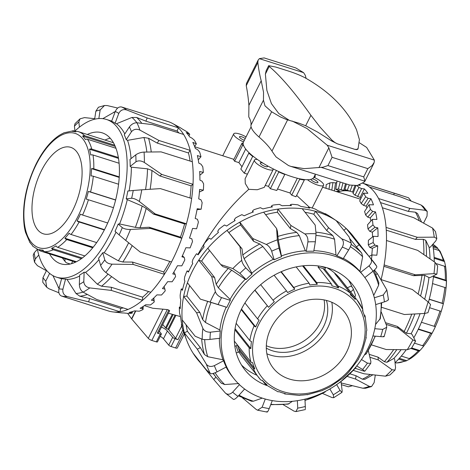 <?xml version="1.0" encoding="UTF-8"?>
<svg xmlns="http://www.w3.org/2000/svg" width="470" height="470" viewBox="0 0 470 470"><rect width="100%" height="100%" fill="white"/><g stroke="black" fill="none" stroke-linecap="round" stroke-linejoin="round"><path stroke-width="0.7" d="M299.314 178.706L299.707 179.211A40.538 11.039 26.6 0 0 304.331 180.016L295.936 196.771L291.717 195.167L289.972 192.97L277.523 188.981M284.368 173.959L284.785 174.488L276.783 190.468L270.368 188.729L268.482 186.349L265.245 185.415M284.785 174.488A40.538 11.039 -153.4 0 1 281.794 173.254A40.538 11.039 -153.4 0 1 278.781 171.932L278.328 171.362M247.408 174.176L244.283 173.183L240.81 169.071L248.806 153.108L249.811 153.426M244.283 173.183L252.678 156.416A40.538 11.039 -153.4 0 1 250.645 154.742A40.538 11.039 -153.4 0 1 248.806 153.108M233.913 159.354L194.703 146.746M243.548 141.917A10.493 2.855 -153.4 0 1 233.713 133.85A10.493 2.855 -153.4 0 1 239.465 133.974A10.493 2.855 -153.4 0 1 246.063 136.893M273.329 168.953A10.493 2.855 -153.4 0 1 273.246 169.441L264.281 187.342L257.266 189.751L248.777 189.334L245.281 183.488L245.093 178.812M273.246 169.441A10.493 2.855 -153.4 0 1 267.495 169.317A10.493 2.855 -153.4 0 1 258.089 164.618A10.493 2.855 -153.4 0 1 254.487 160.047A10.493 2.855 -153.4 0 1 257.431 159.495M315.065 174.916A40.538 11.039 -153.4 0 1 315.123 175.145A40.538 11.039 -153.4 0 1 315.27 176.221L314.53 175.986M313.889 177.266A10.493 2.855 -153.4 0 1 323.607 185.28A10.493 2.855 -153.4 0 1 317.855 185.157A10.493 2.855 -153.4 0 1 307.456 179.71M303.914 179.493L304.331 180.016L304.542 179.564M309.383 207.27L296.629 195.391M127.634 313.361L131.571 318.766A6.057 1.651 26.6 0 0 131.612 318.825A6.057 1.651 26.6 0 0 131.753 318.995L135.777 310.97M248.777 189.334C229.595 206.348 212.628 228.085 197.87 254.54M241.98 166.738L238.883 162.62L234.612 161.269L233.672 159.829L242.079 143.044A40.538 11.039 26.6 0 0 242.614 145.3L243.636 145.624M323.607 185.28L312.156 208.028M312.321 178.782A4.042 1.099 -153.4 0 1 312.932 178.953A4.042 1.099 -153.4 0 1 316.557 180.756A4.042 1.099 -153.4 0 1 317.943 182.519A4.042 1.099 -153.4 0 1 315.728 182.472A4.042 1.099 -153.4 0 1 310.77 179.352M244.371 140.272A4.042 1.099 -153.4 0 1 239.483 136.741A4.042 1.099 -153.4 0 1 241.697 136.788A4.042 1.099 -153.4 0 1 245.234 138.538M267.001 165.546A4.042 1.099 -153.4 0 1 267.477 166.55A4.042 1.099 -153.4 0 1 265.262 166.503A4.042 1.099 -153.4 0 1 261.643 164.694A4.042 1.099 -153.4 0 1 260.257 162.931A4.042 1.099 -153.4 0 1 262.471 162.978A4.042 1.099 -153.4 0 1 262.994 163.161M144.431 305.623L152.715 308.244L167.285 309.577L168.847 310.071L169.276 310.852M168.395 313.208L180.268 316.539M184.305 333.964L177.278 348A3.032 0.823 -153.4 0 1 175.616 347.964L171.104 346.537A2.021 0.552 -153.4 0 1 168.742 345.15L163.46 338.788A6.463 1.763 26.6 0 0 160.246 336.297M162.738 324.5L165.534 327.825L168.718 329.711L175.598 338.247A2.021 0.552 26.6 0 0 177.971 339.651L175.022 338.717A2.021 0.552 -153.4 0 1 172.66 337.325L167.379 330.962A6.463 1.763 26.6 0 0 161.433 327.114M159.377 331.221L161.263 333.718A2.021 0.552 -153.4 0 1 161.363 334.07A2.021 0.552 -153.4 0 1 160.258 334.047L157.309 333.113A2.021 0.552 26.6 0 0 158.413 333.136L169.67 310.664M161.363 334.07L157.45 341.89A2.021 0.552 -153.4 0 1 156.34 341.866L151.828 340.439A3.032 0.823 -153.4 0 1 148.303 338.377L131.753 318.995M243.166 143.391L242.079 143.044M253.741 156.751L252.678 156.416M291.717 195.167L299.707 179.211M314.589 177.584L315.27 176.221M256.644 158.93L256.414 159.4M268.482 186.349L276.43 170.475M245.692 149.025L238.883 162.62M234.612 161.269L242.614 145.3M270.368 188.729L278.781 171.932M289.972 192.97L297.346 178.248M124.797 133.921A82.714 40.156 -72.4 0 0 121.301 128.469A82.714 40.156 -72.4 0 0 116.46 123.757L115.085 123.246A82.714 40.156 -72.4 0 0 111.631 121.242L115.309 111.443A93.219 45.255 107.6 0 1 118.763 113.44C120.496 110.103 123.163 108.946 126.765 109.986A99.276 48.199 -72.4 0 0 121.571 106.978C119.004 106.543 116.913 108.029 115.309 111.443M111.672 121.142A82.714 40.156 -72.4 0 0 110.615 120.772L106.408 119.445A82.714 40.156 -72.4 0 0 74.818 131.171M37.483 249.764A82.714 40.156 -72.4 0 0 45.813 269.469A82.714 40.156 -72.4 0 0 56.5 277.165A82.714 40.156 -72.4 0 0 115.32 222.704A82.714 40.156 -72.4 0 0 117.089 127.135A82.714 40.156 -72.4 0 0 106.408 119.445M87.291 134.473A68.679 33.341 107.6 0 1 102.172 132.828A68.679 33.341 107.6 0 1 105.204 228.256A68.679 33.341 107.6 0 1 60.736 263.782A68.679 33.341 107.6 0 1 49.509 253.871M178.941 132.981A95.845 46.53 -72.4 0 0 177.161 131.054L145.929 121.172L136.617 117.453L131.964 117.453L116.46 123.757M104.164 252.766L102.748 252.731A82.714 40.156 -72.4 0 1 98.571 258.253L100.633 265.409C101.649 268.17 103.371 270.52 105.803 272.453A99.276 48.199 -72.4 0 0 112.072 264.158L133.18 264.434L132.499 262.072L122.84 262.002L118.305 260.785L104.164 252.766A82.714 40.156 -72.4 0 0 115.996 232.151M153.825 297.968L154.242 301.946L153.866 300.589L151.387 300.207A97.719 47.441 -72.4 0 0 156.904 294.884L161.521 295.007A96.855 47.018 -72.4 0 0 165.246 290.812L164.858 289.026L162.438 288.58A97.719 47.441 -72.4 0 0 167.655 281.677L172.143 281.777A96.855 47.018 -72.4 0 0 175.586 276.583L175.134 274.427L172.76 273.904A97.719 47.441 -72.4 0 0 177.454 265.72L181.802 265.85A96.855 47.018 -72.4 0 0 184.822 259.887L184.24 257.431L181.919 256.808A97.719 47.441 -72.4 0 0 185.879 247.708L190.08 247.919A96.855 47.018 -72.4 0 0 192.536 241.445L191.784 238.772L189.498 238.049A97.719 47.441 -72.4 0 0 192.559 228.426L196.613 228.773A96.855 47.018 -72.4 0 0 198.399 222.069L197.435 219.273L195.179 218.45A97.719 47.441 -72.4 0 0 197.2 208.721L201.113 209.244A96.855 47.018 -72.4 0 0 202.153 202.605L200.949 199.785L198.704 198.857A97.719 47.441 -72.4 0 0 199.603 189.451L203.387 190.186A96.855 47.018 -72.4 0 0 203.633 183.905L202.165 181.162L199.926 180.133A97.719 47.441 -72.4 0 0 199.656 171.462L203.334 172.431A96.855 47.018 -72.4 0 0 202.782 166.785L201.031 164.206L198.787 163.096A97.719 47.441 -72.4 0 0 197.365 155.535L200.96 156.757A96.855 47.018 -72.4 0 0 199.621 151.986L197.606 149.677L195.338 148.485A97.719 47.441 -72.4 0 0 192.823 142.369L196.36 143.855A96.855 47.018 -72.4 0 0 194.304 140.166L192.03 138.192L189.727 136.946A97.719 47.441 -72.4 0 0 188.035 134.632A97.719 47.441 -72.4 0 0 186.238 132.54L189.739 134.273A96.855 47.018 -72.4 0 0 187.054 131.835L182.207 128.98A97.719 47.441 -72.4 0 0 179.587 127.329L172.549 123.475A99.276 48.199 107.6 0 1 178.371 127.822L147.139 117.941L126.765 109.986M121.571 106.978L168.313 121.66A99.276 48.199 107.6 0 1 172.549 123.475M190.091 161.063A95.845 46.53 -72.4 0 0 188.464 152.967L157.233 143.086L148.555 138.28L143.926 137.493L127.529 140.348L126.248 139.672L131.435 131.776C133.674 129.168 136.506 128.615 139.931 130.125A99.276 48.199 -72.4 0 0 136.911 122.776L152.409 124.585L183.641 134.467A99.276 48.199 -72.4 0 0 181.132 130.895A99.276 48.199 -72.4 0 0 178.371 127.822L177.161 131.054M130.46 229.46C126.894 229.519 124.168 228.908 122.294 227.639A93.219 45.255 107.6 0 1 119.127 234.918L115.038 231.305A82.714 40.156 -72.4 0 0 118.205 224.025L119.562 223.961L135.366 227.357L140.031 227.733L149.207 227.233L180.445 237.115L181.79 238.308A99.276 48.199 107.6 0 1 172.696 259.605A99.276 48.199 107.6 0 1 171.491 261.972L140.254 252.09L125.702 240.393A99.276 48.199 -72.4 0 0 130.46 229.46L150.559 228.426L181.79 238.308A99.276 48.199 -72.4 0 0 186.408 223.791L155.171 213.909L139.349 201.501A99.276 48.199 -72.4 0 0 141.775 189.815L133.251 190.479A93.219 45.255 107.6 0 1 131.635 198.264C133.891 198.322 136.465 199.398 139.349 201.501M89.782 287.916C86.116 287.176 84.124 285.09 83.801 281.659A93.219 45.255 107.6 0 1 79.342 284.468C79.506 287.998 80.758 290.554 83.09 292.134A99.276 48.199 -72.4 0 0 89.782 287.916L111.29 290.407L142.528 300.295A99.276 48.199 107.6 0 1 128.04 309.419L96.808 299.537L83.09 292.134M79.342 284.468L79.671 275.003A82.714 40.156 -72.4 0 0 84.13 272.195L85.569 272.383L97.308 284.186L101.538 286.218L111.402 287.293L111.29 290.407M84.13 272.195L83.801 281.659M67.451 296.617C63.908 295.383 62.398 292.904 62.915 289.179A93.219 45.255 107.6 0 1 58.944 288.786C58.286 292.499 59.138 294.913 61.494 296.029A99.276 48.199 -72.4 0 0 67.451 296.617L88.689 301.863L119.921 311.751A99.276 48.199 107.6 0 1 112.918 311.916A99.276 48.199 107.6 0 1 108.406 310.964L61.494 296.029M58.944 288.786L61.605 278.657A82.714 40.156 -72.4 0 0 65.571 279.045L66.993 279.421L76.011 293.509L79.812 296.194L89.564 298.526L88.689 301.863M65.571 279.045L62.915 289.179M58.891 292.769L48.939 288.762L46.724 287.252L45.755 281.148A93.219 45.255 107.6 0 1 42.964 277.629L42.776 282.294L46.718 287.252M59.008 288.545L52.963 275.649M49.638 273.393L45.755 281.148M46.424 270.708L37.447 265.709L34.492 262.148L35.297 258.964A93.219 45.255 107.6 0 1 34.157 252.919L33.188 255.21L34.492 262.148M37.106 249.558L34.157 252.919M38.769 255.01L35.297 258.964M80.053 118.81L74.983 123.704L74.442 126.154A93.219 45.255 107.6 0 1 78.854 121.894L80.059 118.81L84.512 117.606L94.711 118.698M79.406 127.17L78.854 121.894M74.953 131.042L74.442 126.154M104.522 105.503L98.43 107.236L95.856 111.184A93.219 45.255 107.6 0 1 100.163 109.945L104.522 105.503L107.166 105.556L117.694 108.041M98.853 118.563L100.163 109.945M115.267 111.543L102.777 118.663M94.635 119.215L95.856 111.184M115.085 123.246L118.763 113.44M145.929 121.172L147.139 117.941M136.911 122.776C134.091 122.729 131.594 124.098 129.426 126.882A93.219 45.255 107.6 0 1 131.435 131.776M126.248 139.672A82.714 40.156 -72.4 0 0 124.239 134.778L129.426 126.882M183.641 134.467A99.276 48.199 107.6 0 1 190.174 150.365L158.942 140.483L139.931 130.125M144.055 152.08C140.953 152.262 138.192 153.185 135.771 154.841A93.219 45.255 107.6 0 1 135.983 161.78C138.415 160.37 141.212 160.611 144.378 162.497A99.276 48.199 -72.4 0 0 144.055 152.08L161.087 151.886L192.318 161.768A99.276 48.199 107.6 0 1 193.011 184.311L161.78 174.429L144.378 162.497M189.974 197.964A95.845 46.53 -72.4 0 0 191.102 185.838L159.871 175.95L151.933 170.451L147.527 168.824L131.359 167.191L130.184 166.404A82.714 40.156 -72.4 0 0 129.967 159.465L135.771 154.841M141.775 189.815L160.429 188.617L191.66 198.499A99.276 48.199 107.6 0 1 186.408 223.791L184.622 223.973L153.39 214.091L146.176 208.398L142.146 206.019L127.288 199.644L126.219 198.816A82.714 40.156 -72.4 0 0 127.834 191.032L133.251 190.479M119.127 234.918L125.702 240.393M149.207 227.233L150.559 228.426M118.205 224.025L122.294 227.639M112.072 264.158C108.394 263.876 105.973 262.454 104.804 259.887A93.219 45.255 107.6 0 1 100.633 265.409M102.748 252.731L104.804 259.887M133.18 264.434L164.412 274.316A99.276 48.199 107.6 0 1 150.846 292.264L119.609 282.382L105.803 272.453M132.499 262.072L163.73 271.96L164.412 274.316A99.276 48.199 -72.4 0 0 171.491 261.972M111.402 287.293L142.633 297.175L142.528 300.295A99.276 48.199 -72.4 0 0 150.846 292.264M89.564 298.526L120.796 308.408L119.921 311.751A99.276 48.199 -72.4 0 0 128.04 309.419M189.739 134.273L188.958 135.842M143.162 306.458L143.056 309.501L142.639 308.602L140.101 308.273A97.719 47.441 -72.4 0 0 145.671 304.766L150.4 304.96A96.855 47.018 -72.4 0 0 154.242 301.946M132.428 311.575L132.188 313.143L129.068 312.427A97.719 47.441 -72.4 0 0 134.449 310.882L139.267 311.199A96.855 47.018 -72.4 0 0 143.056 309.501M112.918 311.916L120.896 312.814A97.719 47.441 -72.4 0 0 123.733 312.967L128.615 313.461A96.855 47.018 -72.4 0 0 132.188 313.143M196.36 143.855L194.615 146.511M200.96 156.757L198.258 159.835M203.334 172.431L199.844 175.21M203.387 190.186L199.409 192.018M201.113 209.244L197.03 209.661M191.784 238.772L189.504 238.037M184.24 257.431L182.389 255.792M175.134 274.427L173.824 272.142M164.858 289.026L164.118 286.459M153.866 300.589L153.614 298.168M142.639 308.602L142.704 306.745M131.671 312.726L131.817 311.757M192.318 161.768A99.276 48.199 -72.4 0 0 190.174 150.365L188.464 152.967M191.66 198.499A99.276 48.199 -72.4 0 0 193.011 184.311L191.102 185.838M120.796 308.408A95.845 46.53 -72.4 0 0 123.258 307.909M142.633 297.175A95.845 46.53 -72.4 0 0 148.608 291.553M180.445 237.115A95.845 46.53 -72.4 0 0 184.622 223.973M163.73 271.96A95.845 46.53 -72.4 0 0 169.799 261.438M105.004 140.048A68.679 33.341 107.6 0 1 110.197 138.204M157.233 143.086L158.942 140.483M159.871 175.95L161.78 174.429M153.39 214.091L155.171 213.909M126.219 198.816L131.635 198.264M130.184 166.404L135.983 161.78M56.5 277.165L60.706 278.499A82.714 40.156 -72.4 0 0 61.582 278.751M66.993 279.421A82.714 40.156 -72.4 0 0 79.636 276.019M85.569 272.383A82.714 40.156 -72.4 0 0 98.959 259.593M119.562 223.961A82.714 40.156 -72.4 0 0 127.288 199.644M129.103 190.902A82.714 40.156 -72.4 0 0 131.359 167.191M131.06 158.596A82.714 40.156 -72.4 0 0 127.529 140.348M46.583 270.397L42.964 277.629M325.569 188.159A97.719 47.441 107.6 0 1 326.045 187.841M326.027 188.305L326.156 184.692A96.855 47.018 107.6 0 1 329.952 182.895L332.948 182.601L335.551 182.906A97.719 47.441 107.6 0 1 336.808 182.46M359.532 184.792A97.719 47.441 107.6 0 1 360.331 185.35L358.269 185.221M356.801 185.568A96.855 47.018 107.6 0 1 358.916 187.436L361.612 188.558L364.362 188.911A97.719 47.441 107.6 0 1 366.165 191.002A97.719 47.441 107.6 0 1 367.857 193.317L363.563 193.158A96.855 47.018 107.6 0 1 365.666 196.76L368.169 198.328L370.953 198.739A97.719 47.441 107.6 0 1 373.462 204.855L369.026 204.75L364.579 211.512A87.867 42.658 107.6 0 1 365.595 214.937L370.413 209.45L372.687 211.418L375.495 211.905A97.719 47.441 107.6 0 1 376.916 219.461L372.34 219.355L367.528 224.836A87.867 42.658 107.6 0 1 367.975 228.913L372.951 224.948L374.972 227.257L377.786 227.827A97.719 47.441 107.6 0 1 378.05 236.498L373.362 236.334L368.392 240.293A87.867 42.658 107.6 0 1 368.257 244.846L373.174 242.579L374.919 245.152L377.727 245.816A97.719 47.441 107.6 0 1 376.834 255.222L372.046 254.952L369.156 256.285M425.256 210.313L409.811 208.416L378.579 198.534A99.276 48.199 -72.4 0 0 374.414 192.054A99.276 48.199 -72.4 0 0 369.496 187.084L400.728 196.965L421.061 205.02A99.276 48.199 107.6 0 1 425.256 210.313L427.224 211.488L427.036 216.153L423.576 223.074M411.109 201.013L408.506 197.753L362.981 183.306A99.276 48.199 107.6 0 1 369.496 187.084M362.981 183.306A99.276 48.199 -72.4 0 0 362.664 183.188M337.025 181.015L335.756 189.345L339.499 190.761A87.867 42.658 -72.4 0 0 336.291 191.549M335.756 189.345A87.867 42.658 107.6 0 1 338.377 189.04L340.221 182.025M346.413 183.987L344.945 189.575L348.728 190.814A87.867 42.658 -72.4 0 0 343.77 190.321L338.377 189.04M344.945 189.575A87.867 42.658 107.6 0 1 346.366 189.974A87.867 42.658 107.6 0 1 347.301 190.291L349.322 184.904M353.428 192.447A87.867 42.658 -72.4 0 0 352.565 192.048L347.301 190.291M355.96 185.691L353.035 193.487A87.867 42.658 107.6 0 1 355.026 195.197L358.916 187.436M360.966 198.334A87.867 42.658 -72.4 0 0 360.114 197.4L355.026 195.197M363.563 193.158L359.679 200.907A87.867 42.658 107.6 0 1 361.213 203.534L365.666 196.76M366.923 207.946A87.867 42.658 -72.4 0 0 366.083 206.148L363.557 205.349L361.213 203.534M370.895 221A87.867 42.658 -72.4 0 0 370.219 217.91L367.693 217.111L365.595 214.937M372.569 236.968A87.867 42.658 -72.4 0 0 372.34 232.168L369.814 231.369L367.975 228.913M371.764 255.081A87.867 42.658 -72.4 0 0 372.346 248.301L369.82 247.502L368.257 244.846M337.636 191.977A87.867 42.658 107.6 0 1 349.915 191.202M386.14 324.376L398.39 328.254L412.907 339.898A99.276 48.199 107.6 0 1 407.267 349.727L386.187 349.521L371.441 344.857M433.963 273.64L436.889 274.116L430.209 277.494L428.975 277.57L424.821 275.326L413.483 275.696L415.368 274.821L384.137 264.939A99.276 48.199 -72.4 0 0 386.469 240.487L417.701 250.369L435.044 262.342A99.276 48.199 107.6 0 1 433.963 273.64L415.368 274.821M436.894 274.116L437.664 266.002L435.044 262.342M434.262 237.156L436.812 238.578L435.843 240.863L430.226 247.261L429.098 247.261L425.732 240.299L423.264 239.289L415.445 239.4L417.295 237.291L386.064 227.41A99.276 48.199 -72.4 0 0 382.369 207.758L413.6 217.639L432.553 228.073A99.276 48.199 107.6 0 1 434.262 237.156L417.295 237.291M436.818 238.572L435.508 231.634L432.553 228.073M423.276 206.53L421.061 205.02M417.519 213.498L415.433 212.199L408.318 211.4L409.811 208.416M352.306 385.741L348.429 386.804L341.42 384.689M362.834 388.226L365.478 388.279L371.57 386.546L369.303 386.369A99.276 48.199 107.6 0 1 362.834 388.226L341.208 382.968M375.289 375.089L374.144 382.603L371.57 386.54M347.177 376.411L355.579 379.073L369.303 386.369M385.488 376.176L389.941 374.972L395.017 370.078L392.115 369.778A99.276 48.199 107.6 0 1 385.488 376.176L363.98 373.773L353.328 370.407M369.209 354.345L378.027 357.135L384.354 361.712L386.963 362.294L393.748 358.493L394.671 359.133L395.558 367.628L395.017 370.078M369.902 357.271L378.321 359.938L392.115 369.778M407.267 349.727L411.52 348.235L415.58 341.179L412.907 339.898M385.488 322.684L397.356 326.438L406.415 333.242L411.127 333.741L412.09 334.511L415.574 341.179M424.416 313.461L427.964 312.714L430.573 304.531L428.094 301.893A99.276 48.199 107.6 0 1 424.416 313.461L404.37 314.518L381.622 307.321M381.053 279.744A99.276 48.199 -72.4 0 0 381.088 279.615L412.319 289.497L428.094 301.893M413.483 275.696L383.896 266.331M415.445 239.4L386.264 230.165M393.795 194.768L394.213 193.194M408.318 211.4L380.477 202.588M345.509 183.7L343.77 190.321M335.551 182.906L334.323 190.932M377.727 245.816L372.346 248.301M377.786 227.827L372.34 232.168M375.495 211.905L370.219 217.91M370.953 198.739L366.083 206.148M354.915 185.779L352.565 192.048M352.147 185.615L350.038 191.249M342.982 182.9L341.244 189.522M332.948 182.601L331.796 190.127M328.988 189.24L329.952 182.895M374.919 245.152L369.82 247.502M374.972 227.257L369.814 231.369M372.687 211.418L367.693 217.111M368.169 198.328L363.557 205.349M369.026 204.75A96.855 47.018 107.6 0 1 370.413 209.45M372.34 219.355A96.855 47.018 107.6 0 1 372.951 224.948M373.362 236.334A96.855 47.018 107.6 0 1 373.174 242.579M372.046 254.952A96.855 47.018 107.6 0 1 371.447 259.17M361.612 188.558L357.588 196.601M364.362 188.911L360.114 197.4M384.137 264.939A99.276 48.199 107.6 0 1 381.088 279.615M386.064 227.41A99.276 48.199 107.6 0 1 386.469 240.487M378.579 198.534A99.276 48.199 107.6 0 1 382.369 207.758M381.088 279.603L412.319 289.497M364.802 379.331L362.364 379.19L356.078 375.771L355.579 379.073M349.939 373.826L356.078 375.771M378.027 357.135L378.321 359.938M397.356 326.438L398.39 328.254M432.623 244.529A82.714 40.156 107.6 0 1 434.245 261.784M433.522 275.966A82.714 40.156 107.6 0 1 428.446 302.181M424.868 313.431A82.714 40.156 107.6 0 1 413.906 337.683M406.256 349.727A82.714 40.156 107.6 0 1 395.047 362.74M429.098 247.261A82.714 40.156 107.6 0 1 430.015 258.835M428.975 277.57A82.714 40.156 107.6 0 1 424.686 299.208M420.08 313.696A82.714 40.156 107.6 0 1 411.127 333.741M401.098 349.698A82.714 40.156 107.6 0 1 393.748 358.493M364.403 354.985L366.353 353.757L375.342 336.162M363.522 275.831A82.714 68.72 141.6 0 0 229.771 305.412A82.714 68.72 141.6 0 0 233.907 378.626A82.714 68.72 141.6 0 0 367.657 349.046A82.714 68.72 141.6 0 0 363.522 275.831L362.264 274.245A82.714 68.72 141.6 0 0 360.666 272.324L359.92 271.407A82.714 68.72 141.6 0 0 343.388 258.382M341.696 238.807L328.507 227.686L315.546 211.341A99.276 82.479 -38.4 0 1 317.873 212.041A99.276 82.479 -38.4 0 1 336.132 220.589L349.093 236.933L351.207 243.084A99.276 82.479 141.6 0 0 341.696 238.807C343.77 240.998 343.975 243.76 342.307 247.103A93.219 77.444 -38.4 0 1 348.64 249.946L343.223 258.653A82.714 68.72 141.6 0 0 336.884 255.809L336.015 255.046A82.714 68.72 141.6 0 0 313.872 250.651M315.37 241.786L316.057 233.749A99.276 82.479 141.6 0 0 304.824 233.931C307.151 235.693 308.173 238.355 307.891 241.909A93.219 77.444 -38.4 0 1 315.37 241.786L313.772 251.25A82.714 68.72 141.6 0 0 306.287 251.368L305.359 250.78A82.714 68.72 141.6 0 0 281.442 255.927L281.495 256.708A82.714 68.72 141.6 0 0 274.163 259.775L273.252 259.358A82.714 68.72 141.6 0 0 251.855 273.158L251.985 274.086A82.714 68.72 141.6 0 0 246.063 279.568L245.246 279.286A82.714 68.72 141.6 0 0 230.071 299.361L230.335 300.377A82.714 68.72 141.6 0 0 228.514 303.826A82.714 68.72 141.6 0 0 226.851 307.327L200.379 299.137L187.418 282.793A99.276 82.479 -38.4 0 1 192.347 271.272A99.276 82.479 -38.4 0 1 198.734 260.204L211.694 276.542L215.378 291.647A99.276 82.479 141.6 0 0 210.149 302.087L218.092 304.554A93.219 77.444 -38.4 0 1 221.57 297.604C218.362 296.306 216.3 294.32 215.378 291.647M266.801 385.523A68.679 57.052 -38.4 0 1 244.905 369.902A68.679 57.052 -38.4 0 1 250.81 294.766A68.679 57.052 -38.4 0 1 328.301 268.141A68.679 57.052 -38.4 0 1 352.524 284.556A68.679 57.052 -38.4 0 1 362.746 309.436M256.879 375.248A68.679 57.052 -38.4 0 1 241.527 365.049M330.804 216.993A96.855 80.464 141.6 0 0 330.78 216.976A96.855 80.464 141.6 0 0 325.786 213.915L324.917 213.568L326.233 214.455A97.719 81.181 141.6 0 0 318.313 210.901L315.399 209.144A96.855 80.464 141.6 0 0 309.618 207.264L308.455 207.305L309.683 208.169A97.719 81.181 141.6 0 0 300.859 206.424L298.015 204.879A96.855 80.464 141.6 0 0 291.735 204.286L290.354 204.755L291.482 205.607A97.719 81.181 141.6 0 0 282.135 205.76L279.421 204.397A96.855 80.464 141.6 0 0 272.906 205.108L271.407 206.025L272.43 206.888A97.719 81.181 141.6 0 0 262.965 208.927L260.421 207.705A96.855 80.464 141.6 0 0 253.959 209.696L252.431 211.054L253.359 211.952A97.719 81.181 141.6 0 0 244.189 215.789L241.85 214.672A96.855 80.464 141.6 0 0 235.729 217.851L234.266 219.637L235.094 220.583A97.719 81.181 141.6 0 0 226.628 226.047L224.519 224.983A96.855 80.464 141.6 0 0 218.996 229.219L217.704 231.387L218.45 232.397A97.719 81.181 141.6 0 0 211.048 239.254L209.185 238.196A96.855 80.464 141.6 0 0 204.509 243.296L203.463 245.792L204.139 246.885A97.719 81.181 141.6 0 0 198.129 254.828L196.519 253.73A96.855 80.464 141.6 0 0 192.894 259.475L192.177 262.225L192.788 263.406A97.719 81.181 141.6 0 0 190.503 267.718A97.719 81.181 141.6 0 0 188.441 272.095L187.072 270.902A96.855 80.464 141.6 0 0 184.651 277.041L184.328 279.961L184.904 281.242A97.719 81.181 141.6 0 0 182.395 290.296L181.261 288.968L182.677 289.091M251.985 274.086L245.822 267.871C243.583 265.374 242.214 262.859 241.715 260.327A99.276 82.479 141.6 0 0 232.826 268.564L220.753 264.557L207.793 248.219A99.276 82.479 141.6 0 0 198.734 260.204L201.624 261.12L214.584 277.459L211.694 276.542M207.793 248.219A99.276 82.479 -38.4 0 1 227.034 230.394L239.994 246.738L241.715 260.327M281.495 256.708L278.998 248.125L277.329 239.853A99.276 82.479 141.6 0 0 266.314 244.459L252.766 238.496L239.806 222.151A99.276 82.479 141.6 0 0 227.034 230.394L242.021 248.783L242.767 254.969L244.112 258.682L251.855 273.158M273.252 259.358L262.883 246.568L259.781 243.995L253.589 241.322L240.628 224.983L239.806 222.151A99.276 82.479 -38.4 0 1 263.641 212.182L276.601 228.526L277.329 239.853M304.824 233.931L290.883 225.453L277.923 209.109A99.276 82.479 141.6 0 0 263.641 212.182M305.359 250.78L299.272 235.611L296.758 232.386L290.354 228.567L277.394 212.229L277.923 209.109A99.276 82.479 -38.4 0 1 302.234 208.715L315.194 225.059L316.057 233.749M336.015 255.046L334.558 239.212L332.807 235.588L326.721 230.553L313.76 214.208L315.546 211.341A99.276 82.479 141.6 0 0 302.234 208.715M364.849 277.57L373.062 271.196C375.947 268.805 377.157 267.154 376.705 266.232A99.276 82.479 141.6 0 0 373.145 261.314A99.276 82.479 141.6 0 0 370.56 258.242L359.139 244.805L346.179 228.461A99.276 82.479 141.6 0 0 337.184 221.282A99.276 82.479 141.6 0 0 336.132 220.589M343.823 230.294L346.179 228.461A99.276 82.479 -38.4 0 1 352.888 235.764L376.705 266.232M242.508 397.837L256.232 409.476L257.636 410.204L262.137 407.202L265.286 399.054M210.372 373.55C211.424 374.091 213.644 373.527 217.034 371.87A93.219 77.444 -38.4 0 1 214.355 365.637C210.871 367.07 208.204 366.588 206.354 364.185A99.276 82.479 141.6 0 0 210.372 373.55L206.019 369.479L193.058 353.14A99.276 82.479 -38.4 0 1 186.79 340.556A99.276 82.479 -38.4 0 1 184.363 332.872L197.318 349.216L206.354 364.185M186.091 324.805A95.845 79.624 141.6 0 0 187.401 331.268L200.361 347.612L204.438 354.509L207.734 356.707L222.962 359.773L223.591 360.766A82.714 68.72 141.6 0 0 226.264 367.005L217.034 371.87M202.212 339.223C203.739 339.693 206.336 339.751 210.002 339.405A93.219 77.444 -38.4 0 1 210.442 332.184C206.794 332.278 204.268 331.009 202.87 328.383A99.276 82.479 141.6 0 0 202.212 339.223L195.167 336.25L182.207 319.906A99.276 82.479 -38.4 0 1 183.641 296.453L196.601 312.791L202.87 328.383M189.657 285.619A95.845 79.624 141.6 0 0 186.884 296.077L199.844 312.415L202.646 319.571L205.49 322.49L219.848 329.999L220.289 331.039A82.714 68.72 141.6 0 0 219.848 338.259L210.002 339.405M210.149 302.087L200.379 299.137M226.851 307.327L218.092 304.554M232.826 268.564L239.9 273.352A93.219 77.444 -38.4 0 1 245.822 267.871M242.021 248.783L239.994 246.738M246.063 279.568L239.9 273.352M266.314 244.459C268.711 245.763 270.497 248.007 271.666 251.197A93.219 77.444 -38.4 0 1 278.998 248.125M276.601 228.526L277.423 231.352L278.287 240.123L281.442 255.927M274.163 259.775L271.666 251.197M306.287 251.368L307.891 241.909M348.64 249.946C350.538 246.709 351.39 244.418 351.207 243.084M336.884 255.809L342.307 247.103M370.56 258.242C372.234 260.75 371.705 263.294 368.974 265.873A93.219 77.444 -38.4 0 1 373.062 271.196A94.147 78.22 -38.4 0 1 378.638 285.22L378.849 282.693M360.666 272.324L368.974 265.873M375.918 274.351L377.481 273.857L386.845 289.955L383.273 294.984A93.219 77.444 -38.4 0 1 384.413 301.857C387.756 300.7 388.995 299.813 388.132 299.196M375.677 304.613L384.413 301.857M374.332 297.798L383.273 294.984M381.276 312.045L386.534 325.404L386.728 327.285L382.733 329.394A93.219 77.444 -38.4 0 1 380.724 336.632C383.931 336.873 384.86 336.755 383.52 336.279M372.927 335.95L380.724 336.632M374.79 328.695L382.733 329.394M368.304 350.585L370.883 361.518L370.718 363.392L367.446 363.151A93.219 77.444 -38.4 0 1 362.64 369.508L364.791 371.235L363.668 371.065L355.267 368.315M361.477 359.556L367.446 363.151M341.032 381.593L342.172 390.975L341.99 392.356L340.063 390.429A93.219 77.444 -38.4 0 1 333.283 394.8L333.688 397.708L332.002 397.544L322.485 393.431M339.675 382.633L339.346 382.668M336.655 384.619L340.063 390.429M305.371 408.683L305.306 406.503A93.219 77.444 -38.4 0 1 297.733 408.136L295.912 411.585L293.997 411.127L283.11 404.623M304.942 399.165L305.306 406.503M266.837 411.567C267.107 412.731 267.894 411.738 269.198 408.595A93.219 77.444 -38.4 0 1 262.137 407.202M272.277 400.616L269.198 408.595M233.238 399.142C233.843 399.923 235.417 398.989 237.973 396.345A93.219 77.444 -38.4 0 1 232.644 392.174C229.9 394.665 227.427 394.9 225.23 392.873L225.559 393.196M244.617 389.013L237.973 396.345M193.058 353.14A99.276 82.479 141.6 0 0 200.772 363.175L213.733 379.513L225.23 392.873M377.481 273.857L374.443 270.027M381.705 302.709L380.365 318.513L375.536 324.482M373.697 295.483L378.638 285.22M359.92 271.407L362.629 256.761L361.7 253.042L356.401 246.932L359.139 244.805M356.401 246.932L349.633 238.39M326.721 230.553L328.507 227.686M290.354 228.567L290.883 225.453M253.589 241.322L252.766 238.496M245.246 279.286L231.675 270.203L228.273 268.399L222.786 266.608L220.753 264.557M196.519 253.73L198.193 254.734M181.261 288.968A96.855 80.464 141.6 0 0 180.151 295.231L180.257 298.238L180.821 299.619A97.719 81.181 141.6 0 0 180.268 308.637L179.334 307.133A96.855 80.464 141.6 0 0 179.587 313.243L180.721 317.72A97.719 81.181 141.6 0 0 182.149 326.315L181.379 324.606L181.761 324.482M179.334 307.133L180.298 307.022M181.379 324.606A96.855 80.464 141.6 0 0 182.983 330.304L184.61 334.769A97.719 81.181 141.6 0 0 185.033 335.915L186.79 340.556M234.266 219.637L234.894 220.7M252.431 211.054L252.76 212.176M271.407 206.025L271.454 207.053M290.354 204.755L290.219 205.572M308.455 207.305L308.261 207.816M187.072 270.902L188.734 271.431M182.207 319.906A99.276 82.479 141.6 0 0 184.363 332.872L187.401 331.268M187.418 282.793A99.276 82.479 141.6 0 0 183.641 296.453L186.884 296.077M313.76 214.208A95.845 79.624 141.6 0 0 305.083 212.311M277.394 212.229A95.845 79.624 141.6 0 0 265.626 214.69M240.628 224.983A95.845 79.624 141.6 0 0 229.06 232.444M230.071 299.361L218.362 287.816L216.206 284.362L214.584 277.459M209.614 250.51A95.845 79.624 141.6 0 0 201.624 261.12M238.872 383.544L224.689 384.548L221.264 383.144M292.381 401.31L288.169 404.118L270.702 404.694M262.225 398.119L253.436 401.204L251.52 401.233L238.425 395.846M325.498 391.375L324.958 392.127M355.69 367.193L355.872 367.634L339.681 382.639M348.564 280.161A68.679 57.052 -38.4 0 1 352.059 287.123M354.873 296.746A68.679 57.052 -38.4 0 1 355.003 297.434M362.805 309.971A68.679 57.052 -38.4 0 1 362.981 311.833M243.125 398.113L242.996 398.448M215.93 377.087L213.733 379.513M200.361 347.612L197.318 349.216M199.844 312.415L196.601 312.791M220.289 331.039L210.442 332.184M223.591 360.766L214.355 365.637M239.442 384.666L232.644 392.174M297.363 400.687L297.733 408.136M329.87 388.966L333.283 394.8M356.724 365.948L362.64 369.508M226.182 307.127A82.714 68.72 141.6 0 0 219.848 329.999M219.355 338.312A82.714 68.72 141.6 0 0 222.962 359.773M226.123 367.076A82.714 68.72 141.6 0 0 232.157 376.423L233.907 378.626M230.335 300.377L221.57 297.604M324.811 269.245L338.224 286.159A2.626 1.316 111.6 0 1 338.453 287.916A61.605 51.183 141.6 0 0 335.192 286.753A61.605 51.183 141.6 0 0 331.826 285.819A2.626 1.228 -76.4 0 0 331.491 284.033L318.078 267.119A62.616 52.023 141.6 0 1 324.811 269.245L325.522 267.835A4.042 1.962 -72.4 0 0 325.722 267.395M303.367 265.785L316.651 282.535A2.626 0.975 88.3 0 1 317.227 284.344A61.605 51.183 141.6 0 0 309.795 285.026A2.626 0.828 -98.7 0 0 309.101 283.228L296.159 266.907M281.236 271.695L293.756 287.481A2.626 0.488 67.9 0 1 294.702 289.214A61.605 51.183 141.6 0 0 287.593 292.569A2.626 0.306 -118.4 0 0 286.53 290.895L274.116 275.238M260.662 284.673L274.292 301.781A61.605 51.183 141.6 0 0 268.593 307.298L254.822 290.225M244.935 302.944L257.589 318.901A2.626 0.629 29.9 0 0 259.117 320.123A61.605 51.183 141.6 0 0 255.698 326.961A2.626 0.793 -156.8 0 1 254.111 325.851L241.228 309.607M236.163 323.348L249.834 340.586A2.626 1.087 8.8 0 0 251.485 341.461A61.605 51.183 141.6 0 0 250.857 348.581A2.626 1.204 -178.8 0 1 249.194 347.823L234.888 329.787M234.342 341.061A62.616 52.023 141.6 0 0 234.36 341.132L250.921 362.006A2.626 1.381 -15.4 0 0 252.555 362.535A61.605 51.183 141.6 0 0 254.816 368.856A2.626 1.428 156 0 1 253.218 368.427L239.806 351.519A62.616 52.023 141.6 0 1 237.509 345.092L236.034 345.791A4.042 2.162 160.3 0 1 234.841 346.231M253.218 368.427A62.616 52.023 141.6 0 0 258.876 377.768A62.616 52.023 141.6 0 0 260.686 379.907A2.626 1.457 -42.1 0 0 260.721 379.948A2.626 1.457 -42.1 0 0 262.166 380.148A61.605 51.183 141.6 0 0 266.978 384.701A2.626 1.439 129 0 1 265.697 384.66A2.626 1.439 129 0 1 265.574 384.536L262.107 380.16M265.697 384.66L277.946 391.786A2.626 1.316 -68.4 0 0 278.851 391.604A61.605 51.183 141.6 0 0 282.106 392.767A61.605 51.183 141.6 0 0 285.478 393.701A2.626 1.228 103.6 0 1 284.75 393.936A2.626 1.228 103.6 0 1 284.379 393.684L284.121 393.355M266.872 353.775A45.349 37.671 141.6 0 0 327.637 328.001A45.349 37.671 141.6 0 0 331.814 302.269M346.643 351.965A45.349 37.671 141.6 0 0 344.375 311.827A45.349 37.671 141.6 0 0 271.043 328.042A45.349 37.671 141.6 0 0 273.311 368.18A45.349 37.671 141.6 0 0 346.643 351.965M354.65 296.987A4.042 2.162 -19.7 0 0 355.156 296.382A4.042 2.162 -19.7 0 0 355.414 294.978L353.111 288.557A4.042 2.162 160.3 0 1 352.853 289.955A4.042 2.162 160.3 0 1 350.708 291.676L350.508 291.77M347.365 287.805L351.178 286.007L352.923 288.21A4.042 2.162 160.3 0 1 353.111 288.557M266.326 345.732A40.397 33.564 141.6 0 0 320.37 322.731A40.397 33.564 141.6 0 0 324.106 299.907M266.302 348.111A40.397 33.564 141.6 0 0 323.513 326.697A40.397 33.564 141.6 0 0 326.427 300.43M318.642 265.991L318.078 267.119M236.24 352.841A4.042 2.162 -19.7 0 0 238.337 352.212L239.806 351.519M339.675 278.252L355.185 297.81A2.626 1.457 137.9 0 1 355.138 299.372A61.605 51.183 141.6 0 0 350.326 294.819A2.626 1.439 -51 0 0 350.297 293.18L334.787 273.622A62.616 52.023 -38.4 0 1 339.675 278.252L338.952 278.88M238.39 347.929A61.605 51.183 141.6 0 0 238.596 348.399L238.56 348.417M362.652 309.284A62.616 52.023 141.6 0 0 356.994 299.948L340.439 279.074A62.616 52.023 141.6 0 0 326.844 267.7M238.919 351.936A62.616 52.023 141.6 0 0 242.314 356.889L260.721 379.948M294.702 289.214L280.919 271.836M317.227 284.344L302.574 265.867M338.453 287.916L323.154 268.629M355.138 299.372L350.444 293.45M363.98 314.483L364.949 315.705A2.626 1.381 164.6 0 1 365.09 315.981A2.626 1.381 164.6 0 1 364.749 316.986A61.605 51.183 141.6 0 0 362.482 310.664A2.626 1.428 -24 0 0 362.752 309.454L356.994 299.948A62.616 52.023 141.6 0 0 355.185 297.81M365.965 337.037L366.036 337.131A2.626 1.087 -171.2 0 1 366.195 337.601A2.626 1.087 -171.2 0 1 365.819 338.059A61.605 51.183 141.6 0 0 366.447 330.939A2.626 1.204 1.2 0 0 366.841 330.322L365.09 315.981M358.404 359.004A2.626 0.629 -150.1 0 1 358.446 359.286A2.626 0.629 -150.1 0 1 358.181 359.397A61.605 51.183 141.6 0 0 361.606 352.559A2.626 0.793 23.2 0 0 361.918 352.353L366.195 337.601M343.047 377.71L343.006 377.739A61.605 51.183 141.6 0 0 348.705 372.222L358.446 359.286M284.75 393.936L299.66 395.44A2.626 0.975 -91.7 0 0 300.072 395.176A61.605 51.183 141.6 0 0 307.503 394.495A2.626 0.828 81.3 0 1 307.215 394.753L322.508 390.511A2.626 0.488 -112.1 0 0 322.602 390.306A61.605 51.183 141.6 0 0 329.711 386.951A2.626 0.306 61.6 0 1 329.687 387.121A2.626 0.306 61.6 0 1 329.535 387.045M307.215 394.753A2.626 0.828 81.3 0 1 306.857 394.589M254.816 368.856L238.596 348.399M235.411 342.454L237.509 345.092M250.857 348.581L235.059 328.665M255.698 326.961L241.498 309.06M268.593 307.298L254.952 290.096M24.287 226.452A2.626 1.639 -8.9 0 1 24.281 226.434A2.626 1.639 -8.9 0 1 24.281 226.422A61.605 29.91 -72.4 0 0 25.509 232.245A2.626 1.833 164.7 0 0 25.539 232.392L29.892 242.514A2.626 2.133 -32.9 0 1 29.639 241.886A61.605 29.91 -72.4 0 0 32.389 245.352A2.626 2.221 135.5 0 0 32.9 246.304L40.338 250.968A62.616 30.397 -72.4 0 0 40.673 251.068A2.626 2.297 -73.8 0 1 39.245 249.558A61.605 29.91 -72.4 0 0 43.093 250.146A2.626 2.274 91.3 0 0 44.585 251.667L76.422 261.737M30.45 243.061A2.626 2.133 -32.9 0 1 29.892 242.514M81.416 258.676L53.257 249.764A2.626 2.109 -113.8 0 1 51.63 248.278A61.605 29.91 -72.4 0 0 55.995 245.892A2.626 1.98 57 0 0 57.693 247.343L84.87 255.944M92.743 247.784L66.752 239.559A2.626 1.604 -137.1 0 1 64.901 238.231A61.605 29.91 -72.4 0 0 69.119 233.243A2.626 1.381 37.6 0 0 71.035 234.483L96.685 242.602M104.322 229.977L79.101 221.999A2.626 0.852 -151.4 0 1 77.056 220.953A61.605 29.91 -72.4 0 0 78.813 217.592A61.605 29.91 -72.4 0 0 80.482 214.114A2.626 0.57 24.7 0 0 82.579 215.043L107.695 222.992M76.575 151.563A45.349 22.014 -72.4 0 0 70.723 147.345A45.349 22.014 -72.4 0 0 38.47 177.202A45.349 22.014 -72.4 0 0 37.5 229.595A45.349 22.014 -72.4 0 0 43.358 233.813A45.349 22.014 -72.4 0 0 75.611 203.957A45.349 22.014 -72.4 0 0 76.575 151.563M62.393 257.948A4.042 3.355 141.6 0 0 62.727 258.488L65.524 262.013A4.042 3.355 -38.4 0 1 65.077 261.208A4.042 3.355 -38.4 0 1 65.154 258.823M70.253 264.028L66.946 262.983A4.042 3.355 -38.4 0 1 65.524 262.013M100.815 138.75A4.042 3.149 -118.6 0 1 101.238 138.856L105.445 140.219M72.709 261.214L71.458 263.717M50.102 143.215A61.605 29.91 -72.4 0 0 45.89 148.209M115.92 148.25L87.549 139.273A2.626 2.133 147.1 0 0 85.364 139.561A61.605 29.91 -72.4 0 0 82.614 136.094A2.626 2.221 -44.5 0 1 84.753 135.748A62.616 30.397 -72.4 0 0 78.12 131.571A62.616 30.397 -72.4 0 0 77.791 131.471A2.626 2.297 106.2 0 0 77.744 131.459A2.626 2.297 106.2 0 0 75.764 131.888A61.605 29.91 -72.4 0 0 71.91 131.3A2.626 2.274 -88.7 0 1 73.32 130.783L63.891 132.822A2.626 2.109 66.2 0 0 63.38 133.169A61.605 29.91 -72.4 0 0 59.014 135.554A2.626 1.98 -123 0 1 59.273 135.348A2.626 1.98 -123 0 1 59.59 135.19M73.32 130.783A2.626 2.274 -88.7 0 1 73.872 130.877L76.199 131.612M84.753 135.748L114.668 145.212M82.614 136.094L115.197 146.405M119.063 163.237L92.995 154.988A2.626 1.639 171.1 0 0 90.728 155.024A61.605 29.91 -72.4 0 0 89.5 149.207A2.626 1.833 -15.3 0 1 91.75 149.072L118.323 157.479M89.5 149.207L118.469 158.372M118.558 184.216L93.307 176.226A2.626 0.905 -174.2 0 0 91.027 175.927A61.605 29.91 -72.4 0 0 91.509 168.636A2.626 1.169 1.6 0 1 93.788 168.818L119.221 176.867M91.509 168.636L119.192 177.396M113.452 207.681L86.227 199.074A61.605 29.91 -72.4 0 0 88.342 191.431A2.626 0.323 13.6 0 1 90.569 191.989L115.626 199.915M88.342 191.431L115.591 200.055M77.056 220.953L104.499 229.642M64.901 238.231L93.225 247.197M51.63 248.278L82.338 257.995M39.245 249.558L43.516 250.91M40.338 250.968L75.617 262.131L40.673 251.068M432.882 245.91L436.295 246.991A2.626 2.221 -44.5 0 1 437.1 247.479A2.626 2.221 -44.5 0 1 437.611 248.43A61.605 29.91 107.6 0 1 439.55 250.721M434.127 257.413L443.286 260.315A2.626 1.833 -15.3 0 1 444.461 261.391L440.108 251.268A2.626 2.133 147.1 0 0 439.092 250.516L433.322 248.689M444.461 261.391A2.626 1.833 -15.3 0 1 444.491 261.543A61.605 29.91 107.6 0 1 445.719 267.36A2.626 1.639 171.1 0 0 445.719 267.348A2.626 1.639 171.1 0 0 444.538 266.232L436.63 263.729M433.487 276.313L445.331 280.061A2.626 1.169 1.6 0 1 446.5 280.972A61.605 29.91 107.6 0 1 446.024 288.257A2.626 0.905 -174.2 0 0 444.849 287.47L432.523 283.569M429.263 299.161L442.111 303.232A2.626 0.323 13.6 0 1 443.333 303.767A61.605 29.91 107.6 0 1 441.218 311.41L429.603 307.721M421.431 322.273L434.121 326.286A2.626 0.57 24.7 0 0 435.473 326.45A61.605 29.91 107.6 0 1 433.804 329.928A61.605 29.91 107.6 0 1 432.048 333.289A2.626 0.852 -151.4 0 1 430.643 333.242L418.253 329.317M395.182 362.611L396.128 362.911A2.626 2.274 91.3 0 0 396.68 362.999L406.109 360.96A2.626 2.109 -113.8 0 1 404.799 361.007L398.666 359.068M410.41 358.592A61.605 29.91 107.6 0 1 406.62 360.613A2.626 2.109 -113.8 0 1 406.109 360.96M406.62 360.613L399.353 358.316M401.31 356.078L409.235 358.587A2.626 1.98 57 0 0 410.727 358.434C419.493 352.559 427.201 343.029 433.869 329.852C444.25 308.085 448.198 287.252 445.719 267.348M414.487 343.165L422.577 345.726A2.626 1.381 37.6 0 0 424.11 345.573A61.605 29.91 107.6 0 1 419.898 350.567A2.626 1.604 -137.1 0 1 418.294 350.802L411.262 348.576M419.898 350.567L411.691 347.97M432.048 333.289L418.418 328.977M443.333 303.767L429.228 299.302M446.5 280.972L433.428 276.836M444.491 261.543L434.163 258.271M437.611 248.43L433.064 246.991M354.662 149.301L356.712 149.413L358.111 148.585L359.409 139.619L356.519 129.744C347.019 109.152 329.881 91.844 305.124 77.82C300.506 75.394 294.978 73.156 288.545 71.088L275.814 67.063L268.681 65.665L269.216 66.458C280.931 76.352 294.825 92.637 310.911 115.315L320.123 127.188L332.031 140.225L334.928 142.516L337.437 143.849L354.662 149.301L356.601 149.636L357.782 149.231M306.023 78.326A141.394 68.644 107.6 0 1 305.958 77.726L305.241 75.218L303.602 72.656L295.818 67.95L264.128 57.922L259.328 58.644L258.077 60.295L257.86 62.51A141.394 68.644 -72.4 0 0 261.197 80.769L263.535 92.214L263.459 100.192L264.986 105.826L271.642 111.772L280.396 116.936L286.565 119.556L299.12 123.24L305.682 125.749L317.661 132.111L331.661 140.965L337.437 143.849M292.187 121.043L307.075 128.574L327.173 145.195L328.853 147.821L332.079 157.321L327.943 165.575L323.002 167.203L304.184 168.654L291.071 166.474L349.809 185.062L357.306 185.468L364.344 182.008L364.755 180.41L363.715 176.89L367.851 168.636L372.24 165.464L374.267 162.191L374.355 160.123L366.653 147.427L359.444 142.804M373.879 163.302L364.744 181.549L364.838 181.185L321.28 167.402M291.071 166.474L288.551 165.581L276.096 156.98A209.967 57.17 -153.4 0 1 271.971 151.082A80.799 22.002 26.6 0 0 266.66 144.366A80.799 22.002 26.6 0 0 259.005 137.005A40.397 10.998 -153.4 0 1 252.737 130.284A40.397 10.998 -153.4 0 1 250.974 125.126A80.799 22.002 26.6 0 0 249.964 119.321A80.799 22.002 26.6 0 0 248.777 116.948L248.9 105.327A161.592 78.449 -72.4 0 0 246.239 85.722L246.421 83.513L258.253 59.878M251.086 126.859L243.489 142.028A39.363 10.716 26.6 0 0 257.008 159.189A39.363 10.716 26.6 0 0 292.299 176.814A39.363 10.716 26.6 0 0 313.884 177.278L315.435 174.182M268.675 65.665L266.149 70.717L265.386 74.107L266.878 90.387L271.425 103.629L278.775 113.517L289.12 120.22M305.682 125.749L310.911 115.315M338.171 144.055L354.004 149.066M175.616 347.964L183.594 332.037M177.971 339.651L182.854 329.899M171.104 346.537L175.022 338.717M163.46 338.788L167.379 330.962M168.742 345.15L172.66 337.325M156.34 341.866L160.258 334.047M157.309 333.113L168.847 310.071M165.534 327.825L172.249 314.424M166.245 328.324L173.078 314.688M168.001 329.2L174.963 315.288M168.718 329.711L175.809 315.552M175.598 338.247L181.726 326.004M151.828 340.439L167.285 309.577M148.303 338.377L162.955 309.119M131.571 318.766L135.489 310.952M131.964 117.453A94.147 45.708 107.6 0 1 136.124 121.765A94.147 45.708 107.6 0 1 136.893 122.776M141.752 123.299A95.845 46.53 -72.4 0 0 140.354 121.413A95.845 46.53 -72.4 0 0 136.617 117.453M128.651 242.767A94.147 45.708 107.6 0 1 128.122 243.824A94.147 45.708 107.6 0 1 118.305 260.785M122.84 262.002A95.845 46.53 -72.4 0 0 132.211 245.675A95.845 46.53 -72.4 0 0 132.229 245.64M59.138 288.063A94.147 45.708 107.6 0 1 58.098 287.141M79.812 296.194A95.845 46.53 -72.4 0 0 87.308 294.455M83.014 292.087A94.147 45.708 107.6 0 1 76.011 293.509M101.538 286.218A95.845 46.53 -72.4 0 0 111.607 276.66M108.047 274.086A94.147 45.708 107.6 0 1 97.308 284.186M140.031 227.733A95.845 46.53 -72.4 0 0 146.176 208.398M142.146 206.019A94.147 45.708 107.6 0 1 135.366 227.357M150.147 189.275A95.845 46.53 -72.4 0 0 151.933 170.451M147.527 168.824A94.147 45.708 107.6 0 1 145.559 189.569M151.246 151.969A95.845 46.53 -72.4 0 0 148.555 138.28M143.926 137.493A94.147 45.708 107.6 0 1 146.846 152.033M113.705 112.165A94.147 45.708 107.6 0 1 115.085 112.025M406.415 333.242A94.147 45.708 -72.4 0 0 407.002 332.079A94.147 45.708 -72.4 0 0 414.863 313.978M411.761 314.142A95.845 46.53 107.6 0 1 404.088 331.708A95.845 46.53 107.6 0 1 404.03 331.814M415.433 212.199A95.845 46.53 107.6 0 1 419.281 220.718M423.264 239.289A95.845 46.53 107.6 0 1 423.864 254.587M426.431 256.356A94.147 45.708 -72.4 0 0 425.732 240.299M422.048 275.132A95.845 46.53 107.6 0 1 418.147 294.061M420.579 295.977A94.147 45.708 -72.4 0 0 424.821 275.326M393.649 349.627A95.845 46.53 107.6 0 1 384.354 361.712M386.963 362.294A94.147 45.708 -72.4 0 0 396.768 349.656M370.366 374.531A95.845 46.53 107.6 0 1 362.364 379.19M375.119 336.144A94.147 78.22 -38.4 0 1 371.335 344.68A94.147 78.22 -38.4 0 1 365.954 354.139M253.436 401.204A94.147 78.22 -38.4 0 1 252.296 400.851A94.147 78.22 -38.4 0 1 239.036 395.17M332.807 235.588A95.845 79.624 141.6 0 0 332.701 235.552A95.845 79.624 141.6 0 0 315.911 232.168M316.069 235.441A94.147 78.22 -38.4 0 1 333.424 238.848A94.147 78.22 -38.4 0 1 334.558 239.212M361.7 253.042A95.845 79.624 141.6 0 0 351.149 244.353M350.344 246.703A94.147 78.22 -38.4 0 1 362.629 256.761M296.758 232.386A95.845 79.624 141.6 0 0 277.741 236.481M278.287 240.123A94.147 78.22 -38.4 0 1 299.272 235.611M259.781 243.995A95.845 79.624 141.6 0 0 242.767 254.969M244.112 258.682A94.147 78.22 -38.4 0 1 262.883 246.568M228.273 268.399A95.845 79.624 141.6 0 0 216.206 284.362M218.362 287.816A94.147 78.22 -38.4 0 1 231.675 270.203M207.681 301.382A95.845 79.624 141.6 0 0 202.646 319.571M205.49 322.49A94.147 78.22 -38.4 0 1 211.048 302.416M201.671 339.005A95.845 79.624 141.6 0 0 204.438 354.509M207.734 356.707A94.147 78.22 -38.4 0 1 204.656 339.599M213.274 373.421A95.845 79.624 141.6 0 0 216.312 377.575L221.482 383.373M224.689 384.548A94.147 78.22 -38.4 0 1 215.125 372.769M288.997 403.795A94.147 78.22 -38.4 0 1 270.838 404.353M325.228 391.868A94.147 78.22 -38.4 0 1 305.001 400.34M355.861 367.487A94.147 78.22 -38.4 0 1 339.457 382.686M381.176 302.88A94.147 78.22 -38.4 0 1 379.813 319.659M331.491 284.033A62.616 52.023 141.6 0 0 316.651 282.535M309.101 283.228A62.616 52.023 141.6 0 0 293.756 287.481M286.53 290.895A62.616 52.023 141.6 0 0 273.017 300.254M267.224 305.858A62.616 52.023 141.6 0 0 257.589 318.901M254.111 325.851A62.616 52.023 141.6 0 0 249.834 340.586M249.194 347.823A62.616 52.023 141.6 0 0 250.921 362.006M282.999 391.616A59.99 49.838 -38.4 0 1 258.841 324.177A59.99 49.838 -38.4 0 1 334.693 288.386A59.99 49.838 -38.4 0 1 358.845 355.825A59.99 49.838 -38.4 0 1 282.999 391.616M320.681 266.302L325.522 267.835M350.708 291.676L350.931 292.299M238.337 352.212L236.034 345.791M350.297 293.18A62.616 52.023 141.6 0 0 338.224 286.159M44.585 251.667A62.616 30.397 -72.4 0 0 53.257 249.764M57.693 247.343A62.616 30.397 -72.4 0 0 66.752 239.559M71.035 234.483A62.616 30.397 -72.4 0 0 79.101 221.999M77.791 216.741A59.99 29.122 107.6 0 1 31.196 242.191A59.99 29.122 107.6 0 1 36.29 164.418A59.99 29.122 107.6 0 1 82.885 138.961A59.99 29.122 107.6 0 1 77.791 216.741M91.75 149.072A62.616 30.397 -72.4 0 0 87.549 139.273M93.788 168.818A62.616 30.397 -72.4 0 0 92.995 154.988M90.569 191.989A62.616 30.397 -72.4 0 0 93.307 176.226M82.579 215.043A62.616 30.397 -72.4 0 0 88.425 199.756M432.864 244.259A62.616 30.397 107.6 0 1 436.295 246.991M439.092 250.516A62.616 30.397 107.6 0 1 443.286 260.315M444.538 266.232A62.616 30.397 107.6 0 1 445.331 280.061M444.849 287.47A62.616 30.397 107.6 0 1 442.111 303.232M439.967 310.999A62.616 30.397 107.6 0 1 434.121 326.286M404.799 361.007A62.616 30.397 107.6 0 1 396.128 362.911M418.294 350.802A62.616 30.397 107.6 0 1 409.235 358.587M430.643 333.242A62.616 30.397 107.6 0 1 422.577 345.726M331.661 140.965L332.031 140.225M246.239 85.722L257.86 62.51M248.9 105.327L261.197 80.769M259.005 137.005L271.642 111.772M318.93 167.637L328.853 147.821M259.328 58.644L303.602 72.656M271.971 151.082L287.605 119.862M250.974 125.126L263.459 100.192M327.943 165.575L363.715 176.89M332.079 157.321L367.851 168.636M327.173 145.195L374.355 160.123M265.386 74.107L269.216 66.458M233.713 133.85L222.804 155.641M254.487 160.047L245.087 178.812M360.525 199.221L322.632 187.23M427.23 211.482L423.282 206.53M400.311 195.074L362.693 183.171M417.524 213.498L421.525 221.946M364.802 379.337L372.898 374.819M330.78 216.976L337.184 221.282M386.851 289.955L388.449 299.543M386.728 327.285L384.149 336.614M370.724 363.392L364.796 371.235M341.99 392.362L333.694 397.714M305.435 409.54L295.912 411.591M267.107 412.078L257.636 410.204M233.402 399.365L225.553 393.202M216.312 377.575L213.063 373.48M304.907 400.522L324.964 392.133M378.855 282.687L374.073 270.356M329.687 387.121L343.112 377.827M59.273 135.348C50.507 141.229 42.799 150.753 36.131 163.93C25.75 185.691 21.802 206.53 24.281 226.434M77.744 131.459L113.399 142.733M432.894 244.224L437.1 247.479M358.111 148.585L357.764 149.284"/></g></svg>
